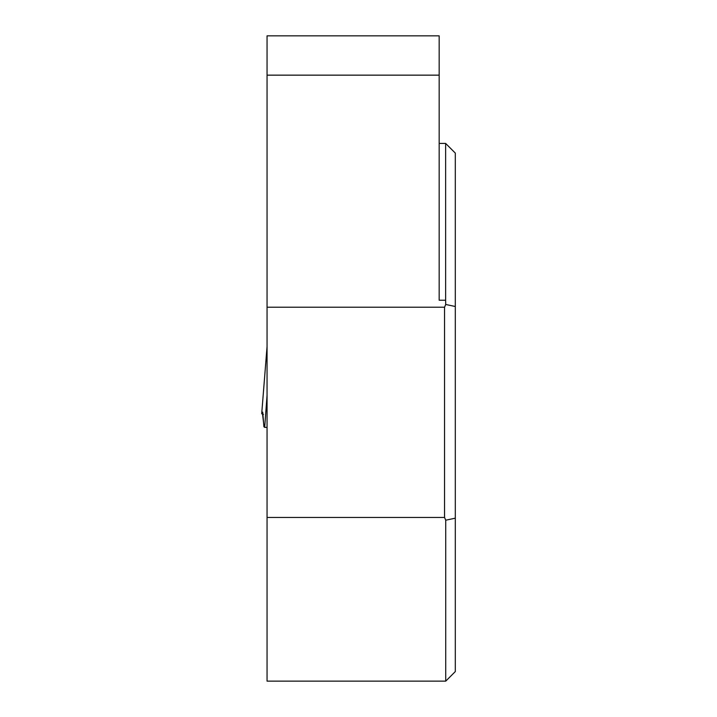 <?xml version="1.0" encoding="UTF-8"?>
<svg xmlns="http://www.w3.org/2000/svg" width="717" height="717" viewBox="0 0 717 717"><rect width="100%" height="100%" fill="white"/><g stroke="black" fill="none" stroke-linecap="round" stroke-linejoin="round"><path stroke-width="1.08" d="M439.171 75.151L267.056 75.151L267.056 35.85L439.171 35.85L439.171 300.217L445.624 300.217L445.624 143.418L439.171 143.418M267.056 517.459L267.056 681.132L445.732 681.132L445.732 520.201L444.549 517.459L267.056 517.459L267.056 75.151M445.732 681.15L455.304 671.578L455.304 153.097L445.624 143.418M444.549 517.459L444.549 307.217L445.714 304.474L445.624 300.217M445.714 304.474L455.304 306.5M455.304 518.176L445.732 520.201M444.549 307.217L267.056 307.217M267.056 427.395L264.681 427.395L267.056 395.408M263.453 414.363L261.705 413.745L262.727 412.158L263.901 426.705L264.681 427.395M261.705 413.745L267.056 346.589M263.793 424.634L262.314 412.158M267.011 347.1L261.696 413.781"/></g></svg>
